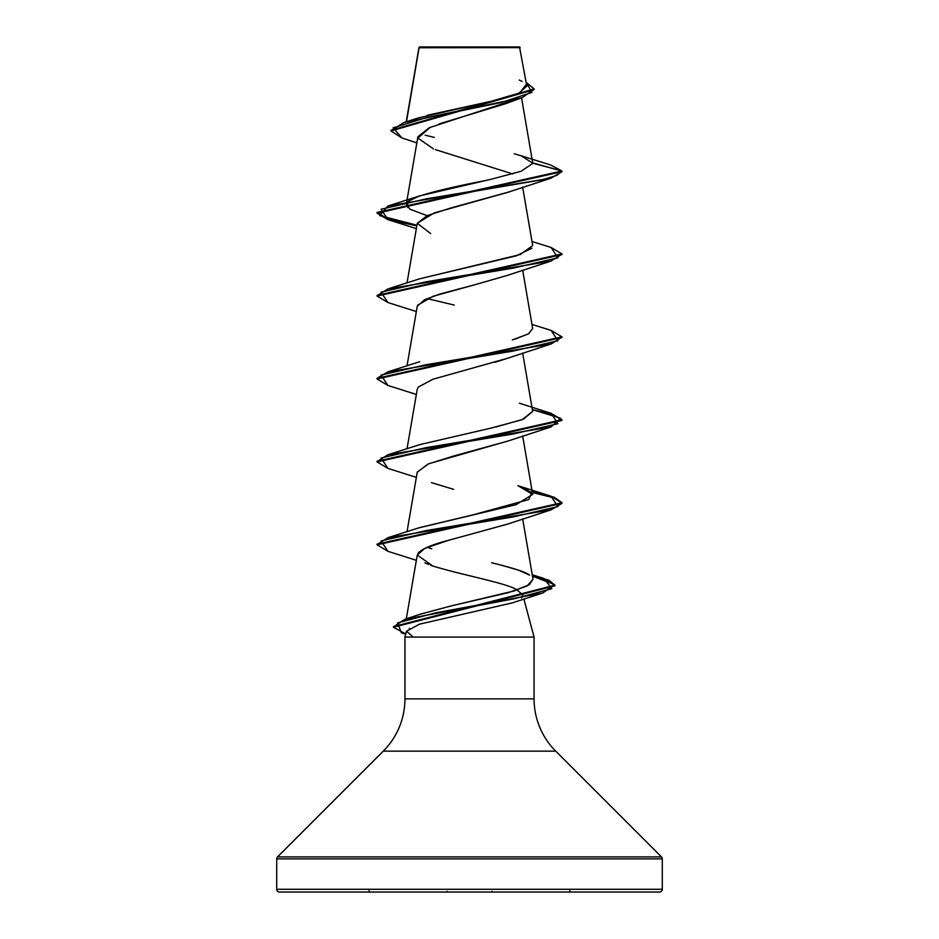 <?xml version="1.0" encoding="UTF-8"?>
<svg xmlns="http://www.w3.org/2000/svg" width="939" height="939" viewBox="0 0 939 939"><rect width="100%" height="100%" fill="white"/><g stroke="black" fill="none" stroke-linecap="round" stroke-linejoin="round"><path stroke-width="1.41" d="M461.272 47.701L419.099 47.748L406.493 121.718L419.099 47.748L520.206 47.643L519.513 46.95L419.487 46.95L418.864 48.452M662.288 858.868L662.288 889.28L276.712 889.28A2.77 2.77 0 0 0 279.482 892.05L659.518 892.05A2.77 2.77 0 0 0 662.288 889.28L662.288 858.868L276.712 858.868L276.712 889.28L662.288 889.28L276.712 889.28L276.712 858.868L662.288 858.868A2.77 2.77 0 0 0 661.479 856.908L277.521 856.908A2.77 2.77 0 0 0 276.712 858.868M523.856 598.965L534.068 637.065L534.068 698.862L404.932 698.862A73.946 73.946 0 0 1 383.276 751.153A73.946 73.946 0 0 0 404.932 698.862L404.932 637.065L534.068 637.065L404.932 637.065L406.493 631.254L404.932 637.065L404.932 698.862L534.068 698.862A73.946 73.946 0 0 0 555.724 751.153L383.276 751.153L277.521 856.908L661.479 856.908L555.724 751.153A73.946 73.946 0 0 1 534.068 698.862L534.068 637.065L525.218 604.047M517.424 590.267L522.765 594.892L517.424 590.267C509.454 583.682 464.171 575.595 432.809 566.017L430.578 565.255M512.659 100.473L429.311 127.692L417.89 136.765L406.763 201.568M508.621 192.025L450.743 208.012L427.057 215.665L417.256 223.329L407.021 282.968M417.573 305.257L432.949 296.313L474.852 284.74L439.945 294.024L424.51 299.776L417.256 306.255L407.021 365.893M508.269 358.005L494.912 362.325M561.898 337.183L551.076 343.991L507.565 358.264L433.008 379.215L418.313 387.044L417.256 389.18L407.021 448.819M508.128 440.978L428.677 463.772L417.256 472.106L407.021 531.744M418.019 553.271C421.916 548.904 431.881 544.643 447.915 540.488L424.581 548.517L417.256 555.031L432.809 566.017M409.909 628.672L409.228 628.344L409.909 628.672M419.404 614.47L450.743 606.019L508.316 592.65L527.072 585.971L533.023 579.293L522.647 518.844M498.985 564.539L518.516 570.137L529.584 575.161C526.955 572.438 514.302 568.306 491.637 562.766M431.799 548.799L429.053 548.024M418.724 527.906L516.086 504.666L532.683 494.395L517.835 485.616M495.862 426.999L523.316 419.228L532.683 411.458L522.647 352.994M512.354 339.918L528.422 333.908L532.683 328.544L522.647 270.068M419.334 278.918L520.229 254.528L532.683 245.607L522.647 187.143M427.081 215.653L410.12 209.256L406.317 204.162L407.409 202.131L407.878 207.601M532.706 163.445L520.957 171.344L490.041 179.525L419.627 195.899L408.312 201.275L413.313 198.34C426.13 193.293 449.828 187.436 484.383 180.758L489.419 179.666M550.43 164.912L561.933 170.992L377.067 212.46L387.643 218.834L416.939 225.207L379.685 215.594L387.924 205.993L542.343 179.748L556.897 175.37L561.933 170.992L532.718 163.163L521.227 155.815L550.477 164.924L561.933 170.992L561.933 171.684L551.064 178.152L426.024 198.88L381.081 209.244L387.924 219.609L416.822 225.876L387.607 219.515L377.067 213.153L561.933 171.684L561.933 170.992L532.706 162.893M427.374 115.274L493.621 100.719L518.563 93.442L526.814 86.165L519.513 46.95L419.487 46.95M416.834 142.881L401.939 137.939L393.089 127.868L425.825 117.786L522.248 97.633L504.842 103.947L439.217 123.878M430.367 127.235L417.878 138.068L433.501 148.914M435.356 149.606L512.788 173.95M522.248 97.633L534.068 89.322M390.941 130.967L390.941 130.275L534.091 88.97L534.091 89.663L390.941 130.967L401.951 137.951M534.091 88.97L526.157 82.315L531.932 92.362L501.731 102.41L403.958 122.504L390.964 130.627M403.958 122.504L418.336 117.915L491.238 101.271L519.713 92.938L526.122 84.616M522.096 81.447L519.208 80.026M521.227 155.815L514.255 153.761M434.288 137.399L425.144 135.204M661.479 856.908L555.724 751.153L383.276 751.153L277.521 856.908M279.482 892.05A2.77 2.77 0 0 1 276.712 889.28L662.288 889.28A2.77 2.77 0 0 1 659.518 892.05L279.482 892.05L659.518 892.05M412.186 636.079L406.493 631.254L419.463 624.177L512.037 602.955L542.859 592.979L435.32 612.921L397.608 622.897L401.387 632.863L405.718 634.142M521.626 598.037L522.765 594.892M428.571 564.468L424.921 562.86M447.915 540.488L507.553 524.115L551.064 509.854L426.036 530.582L381.081 540.946L387.924 551.31L416.353 560.313M453.619 489.336L431.435 482.646M417.233 472.27L428.008 464.042L453.244 456.119L507.576 441.189L551.076 426.916L426.036 447.657L381.081 458.021L387.924 468.385L416.353 477.388M474.852 284.74L507.565 275.338L551.076 261.065L426.024 281.806L381.081 292.17L387.924 302.534L416.353 311.537M430.684 233.588L417.268 223.294L434.053 213L507.553 192.413L551.064 178.152M561.898 254.258L551.076 261.065M551.076 343.991L426.036 364.731L381.081 375.095L387.936 385.459L416.353 394.462M561.898 420.12L553.728 414.862L532.354 409.604L560.653 418.266L551.076 426.916M532.354 492.529L553.728 497.787L561.898 503.046L553.728 497.787L532.354 492.529M387.96 551.322L377.067 544.843L561.933 503.386L551.064 509.854M405.765 633.954L393.429 627.264L554.855 585.854L549.115 581.018L532.483 576.17L554.444 584.574L542.859 592.979M551.029 247.438L561.933 253.917L377.067 295.386L377.067 296.078L561.933 254.61L561.933 253.917M551.04 330.375L561.933 336.843L377.067 378.311L387.936 371.844L512.976 351.116L557.919 340.751L551.076 330.387L531.979 324.436M551.04 413.301L561.933 419.768L377.067 461.225L377.067 461.918L561.933 420.461L561.933 419.768M377.102 544.503L387.924 537.695L512.964 516.966L557.919 506.602L551.076 496.238L532.237 491.813L554.186 497.247L561.933 502.694L377.067 544.151L377.067 544.843M393.453 626.912L404.944 619.282L513.668 598.882L551.85 588.683L543.986 578.483L532.366 575.454L549.08 580.314L554.855 585.161L393.429 626.571L393.429 627.264M387.96 468.397L377.067 461.918M387.971 385.471L377.067 378.992L561.933 337.535L561.933 336.843M387.971 302.546L377.067 296.078M531.897 248.213L516.157 255.866L419.627 278.813L387.924 288.919L512.976 268.19L557.919 257.826L551.076 247.45L531.979 241.511M427.092 298.579L454.312 305.081M532.659 328.427L528.716 333.744L515.311 339.049M532.659 411.341L522.201 419.674L491.414 428.008L419.616 444.675L387.924 454.769L512.964 434.041L557.919 423.677L551.076 413.313L519.373 403.207M551.076 496.238L519.361 486.132L531.791 492.599L528.774 499.56L472.669 514.936L419.627 527.601L387.924 537.695M533 579.187L529.338 584.657L514.091 590.948L450.743 606.019L420.003 614.259L404.944 619.282M377.102 461.577L387.924 454.769M377.102 295.726L387.924 288.919M569.856 890.7L569.856 892.05M369.144 890.7L369.144 892.05M491.907 891.275L491.907 892.05M447.093 891.275L447.093 892.05M418.97 47.525L406.223 121.8M521.556 97.867L532.683 162.74M522.647 435.919L532.683 494.395M417.256 555.031L406.305 618.836M416.353 228.611L387.924 219.609M377.067 212.46L377.067 213.153M377.067 378.311L377.067 378.992M561.933 502.694L561.933 503.386M554.855 585.161L554.855 585.854M419.627 195.899L387.924 205.993M419.627 361.738L387.936 371.844M532.237 574.738L543.986 578.483"/></g></svg>
